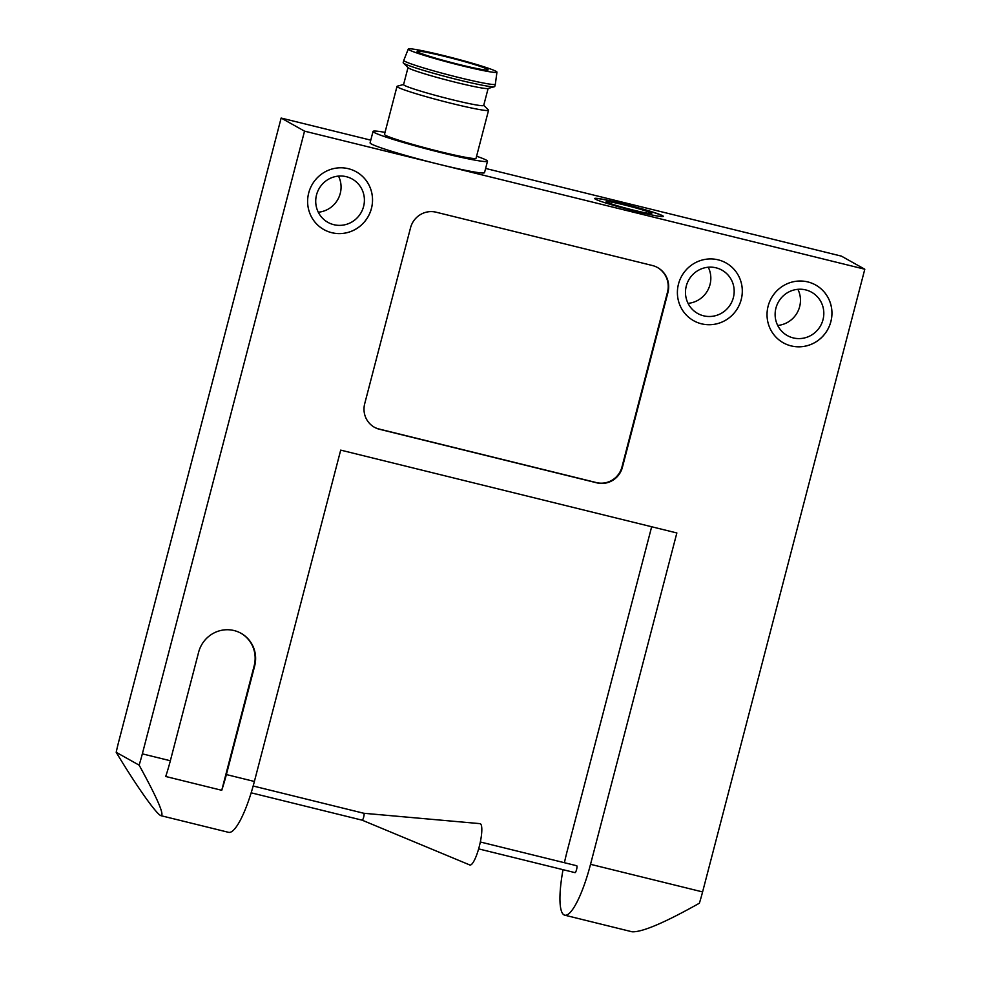 <?xml version="1.0" encoding="UTF-8"?>
<svg xmlns="http://www.w3.org/2000/svg" width="981" height="981" viewBox="0 0 981 981"><rect width="100%" height="100%" fill="white"/><g stroke="black" fill="none" stroke-linecap="round" stroke-linejoin="round"><path stroke-width="1.47" d="M410.536 227.788A21.288 20.736 -60.8 0 1 436.055 212.19L652.316 265.495A22.477 21.889 -60.8 0 1 667.951 292.448L622.42 467.263A21.288 20.736 -60.8 0 1 596.889 482.86L379.512 429.286A21.288 20.736 -60.8 0 1 364.699 403.743L410.536 227.788M807.829 281.927A33.121 32.25 119.2 0 0 769.472 302.074A33.121 32.25 119.2 0 0 783.328 342.823A33.121 32.25 119.2 0 0 827.645 329.665A33.121 32.25 119.2 0 0 815.665 285.017A33.121 32.25 119.2 0 0 807.829 281.927M718.19 259.842A33.121 32.25 119.2 0 0 679.833 279.99A33.121 32.25 119.2 0 0 693.677 320.726A33.121 32.25 119.2 0 0 737.994 307.58A33.121 32.25 119.2 0 0 726.026 262.933A33.121 32.25 119.2 0 0 718.19 259.842M348.414 168.707A33.121 32.25 119.2 0 0 310.057 188.855A33.121 32.25 119.2 0 0 323.914 229.603A33.121 32.25 119.2 0 0 368.231 216.445A33.121 32.25 119.2 0 0 356.25 171.798A33.121 32.25 119.2 0 0 348.414 168.707M226.378 774.561L254.655 666.013A29.565 28.805 -60.8 0 0 241.068 633.309A29.565 28.805 -60.8 0 0 198.628 652.206L170.351 760.753A59.142 12.949 103.8 0 1 165.715 776.486L221.743 790.294A59.142 12.949 -76.2 0 0 226.378 774.561L254.386 781.465L340.701 450.12L676.853 532.965L590.537 864.31A59.142 12.949 103.8 0 1 564.7 915.175A59.142 12.949 103.8 0 1 563.033 869.681M139.13 765.143C157.058 797.798 164.428 814.671 161.203 815.738C157.083 815.211 136.8 786.615 116.199 752.317L139.13 765.143A59.142 12.949 103.8 0 0 142.343 753.849L304.539 131.147L438.998 164.281L864.801 269.223L702.592 891.925A59.142 12.949 -76.2 0 1 699.379 903.219C664.407 922.839 641.954 932.355 632.034 931.778L564.7 915.175M564.418 862.716A59.142 12.949 103.8 0 1 567.153 851.214L651.666 526.748M116.199 752.317A59.142 12.949 103.8 0 1 118.946 740.753L281.142 118.051L370.781 140.148M485.62 168.45L841.404 256.127L864.801 269.223M636.019 211.369A35.488 2.085 -165.4 0 1 594.658 198.505A35.488 2.085 -165.4 0 1 629.52 205.434A35.488 2.085 -165.4 0 1 663.328 216.384A35.488 2.085 -165.4 0 1 636.019 211.369M476.582 156.224A59.142 3.47 -165.4 0 1 487.508 161.215L484.528 172.644A59.142 3.47 -165.4 0 1 438.998 164.281A59.142 3.47 -165.4 0 1 370.082 142.834L373.05 131.405A59.142 3.47 -165.4 0 1 385.018 132.374M281.142 118.051L304.539 131.147M161.203 815.738L228.536 832.329A59.142 12.949 -76.2 0 0 254.386 781.465M657.405 267.457A22.477 21.889 -60.8 0 1 667.485 292.191L621.954 466.993A21.288 20.736 -60.8 0 1 596.423 482.591L379.046 429.016A21.288 20.736 -60.8 0 1 374.239 427.164M777.688 325.434A24.832 24.194 119.2 0 0 797.896 289.321M805.72 289.91A24.832 24.194 119.2 0 0 776.952 305.03A24.832 24.194 119.2 0 0 787.338 335.588A24.832 24.194 119.2 0 0 820.582 325.717A24.832 24.194 119.2 0 0 811.594 292.228A24.832 24.194 119.2 0 0 805.72 289.91M783.316 342.81A33.121 32.25 119.2 0 0 827.621 329.653A33.121 32.25 119.2 0 0 815.652 285.017M688.049 303.35A24.832 24.194 119.2 0 0 708.257 267.224M716.081 267.825A24.832 24.194 119.2 0 0 687.313 282.933A24.832 24.194 119.2 0 0 697.699 313.491A24.832 24.194 119.2 0 0 730.943 303.632A24.832 24.194 119.2 0 0 721.955 270.143A24.832 24.194 119.2 0 0 716.081 267.825M693.665 320.726A33.121 32.25 119.2 0 0 737.982 307.568A33.121 32.25 119.2 0 0 726.014 262.92M318.285 212.215A24.832 24.194 119.2 0 0 338.494 176.09M346.305 176.69A24.832 24.194 119.2 0 0 317.55 191.81A24.832 24.194 119.2 0 0 327.936 222.368A24.832 24.194 119.2 0 0 361.167 212.497A24.832 24.194 119.2 0 0 352.179 179.008A24.832 24.194 119.2 0 0 346.305 176.69M323.902 229.591A33.121 32.25 119.2 0 0 368.206 216.433A33.121 32.25 119.2 0 0 356.238 171.798M459.856 64.672A36.665 2.146 -165.4 0 1 417.121 51.38A36.665 2.146 -165.4 0 1 453.148 58.541A36.665 2.146 -165.4 0 1 488.084 69.859A36.665 2.146 -165.4 0 1 459.856 64.672M461.671 65.69A45.825 2.685 -165.4 0 1 408.268 49.05A45.825 2.685 -165.4 0 1 453.283 58.014A45.825 2.685 -165.4 0 1 496.95 72.153A45.825 2.685 -165.4 0 1 461.671 65.69M496.95 72.153L495.344 84.207A47.309 2.771 -165.4 0 1 495.344 84.231A47.309 2.771 -165.4 0 1 458.912 77.536A47.309 2.771 -165.4 0 1 403.78 60.381A47.309 2.771 -165.4 0 1 403.78 60.356L408.268 49.05M495.344 84.231L494.743 86.512A47.309 2.771 -165.4 0 1 494.436 86.72A47.309 2.771 -165.4 0 1 458.323 79.829A47.309 2.771 -165.4 0 1 403.35 63.005A47.309 2.771 -165.4 0 1 403.179 62.661L403.78 60.381M494.436 86.72L487.888 88.511A41.398 2.428 -165.4 0 1 456.288 82.465A41.398 2.428 -165.4 0 1 408.194 67.75L403.35 63.005M488.133 88.437L483.694 105.458A41.398 2.428 -165.4 0 1 451.824 99.608A41.398 2.428 -165.4 0 1 403.583 84.587L408.01 67.579M483.731 105.335L488.391 109.909A47.309 2.771 -165.4 0 1 488.563 110.252A47.309 2.771 -165.4 0 1 452.143 103.557A47.309 2.771 -165.4 0 1 396.998 86.402A47.309 2.771 -165.4 0 1 397.305 86.193L403.608 84.476M488.563 110.252L476.067 158.235A47.309 2.771 -165.4 0 1 439.635 151.552A47.309 2.771 -165.4 0 1 384.503 134.385L396.998 86.402M487.508 161.215A59.142 3.47 -165.4 0 1 441.977 152.852A59.142 3.47 -165.4 0 1 373.05 131.405M594.658 198.567A35.488 2.085 -165.4 0 1 629.495 205.544A35.488 2.085 -165.4 0 1 663.303 216.445M633.628 210.167A23.532 1.386 -165.4 0 1 606.209 201.718A23.532 1.386 -165.4 0 1 629.312 206.218A23.532 1.386 -165.4 0 1 651.678 213.564A23.532 1.386 -165.4 0 1 633.628 210.167M240.836 633.174A29.565 28.805 -60.8 0 1 254.177 665.756L221.743 790.294M478.642 848.884L575.025 872.636A3.544 0.773 -76.2 0 0 576.595 869.473A3.544 0.773 -76.2 0 0 576.767 865.757A3.544 0.773 -76.2 0 0 576.718 865.745L480.334 841.992M253.159 786.002L363.816 813.274A3.544 0.773 -76.2 0 1 363.865 813.286A3.544 0.773 -76.2 0 1 363.706 817.014A3.544 0.773 -76.2 0 1 362.124 820.165A3.544 0.773 -76.2 0 0 362.124 820.165L469.776 864.96A21.288 4.66 -76.2 0 0 479.304 846.419A21.288 4.66 -76.2 0 0 480.383 823.77A21.288 4.66 -76.2 0 0 479.967 823.635L363.804 813.274A3.544 0.773 -76.2 0 0 363.792 813.274M590.537 864.31L702.592 891.925M142.343 753.849L170.351 760.753M362.124 820.165L251.161 792.82"/></g></svg>
